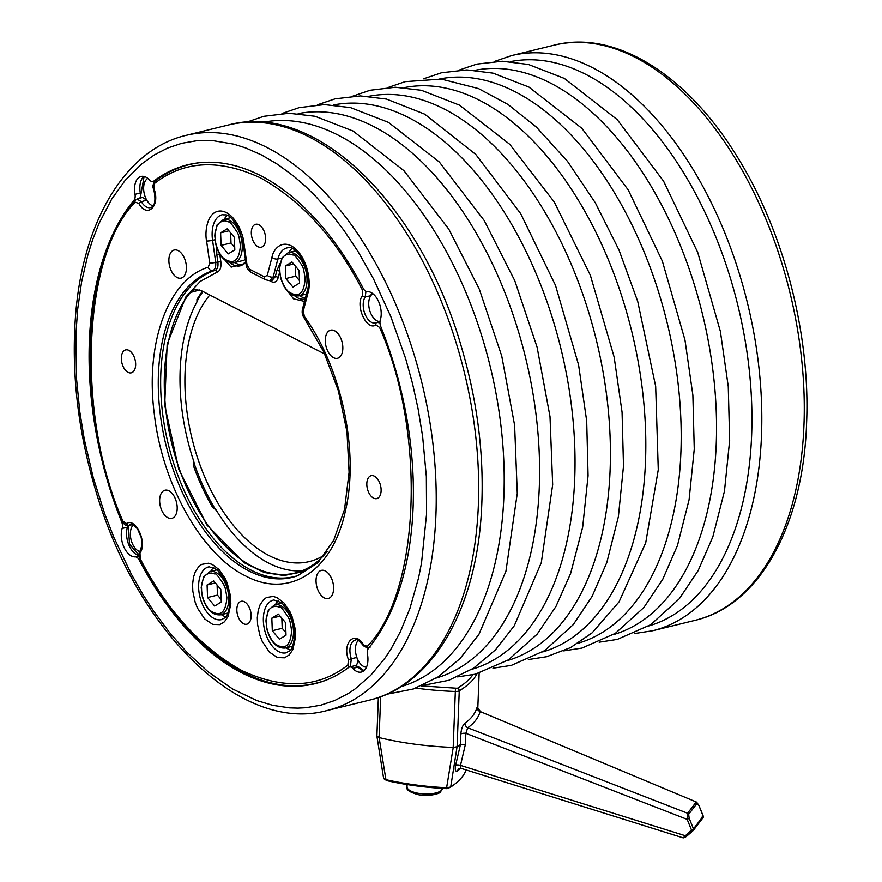 <?xml version="1.0" encoding="UTF-8"?>
<svg xmlns="http://www.w3.org/2000/svg" width="882" height="882" viewBox="0 0 882 882"><rect width="100%" height="100%" fill="white"/><g stroke="black" fill="none" stroke-linecap="round" stroke-linejoin="round"><path stroke-width="1.32" d="M217.093 584.987L217.479 595.096L207.568 597.533L207.083 584.975L213.698 580.929L220.798 589.43L221.283 601.987L214.668 606.044L207.568 597.533M221.184 599.551L217.479 595.096M281.832 618.161L282.218 628.282L272.306 630.707L271.821 618.15L278.436 614.104L285.536 622.615L286.022 635.172L279.407 639.218L272.306 630.707M285.922 632.725L282.218 628.282M215.384 582.936L207.083 584.975M280.123 616.11L271.821 618.15M426.568 514.107L426.348 476.622L422.632 436.436L418.112 408.895L412.544 383.615L405.687 358.676L390.803 316.517L373.439 278.745L357.872 251.271L343.914 230.367L332.823 215.814L315.657 196.322L305.293 186.168L294.191 176.521L278.006 164.592L261.579 154.967L245.604 147.911L233.642 144.13L212.871 140.635L204.613 140.381L196.443 140.789L181.747 143.303L167.613 148.055L154.185 155L141.539 164.063L125.079 180.501L111.672 199.167L99.126 223.256L92.709 239.595L87.836 255.03L81.618 281.821L77.649 309.505L75.907 334.3L76.48 378.246L79.843 412.07L84.319 439.401L93.194 477.394L104.848 514.184L114.065 537.788L131.297 574.083L142.884 594.435L153.81 611.358L169.653 632.692L186.819 652.173L208.24 671.952L232.65 689.007L256.871 700.584L272.814 705.346L289.605 707.871L297.862 708.125L305.9 707.728L320.728 705.203L334.862 700.451L348.291 693.506L354.718 689.228L370.583 675.524L385.357 657.619L390.803 649.339L400.439 631.6L409.91 608.492L418.553 577.986L421.541 562.903L426.568 514.107M226.861 597.61C225.759 613.023 220.147 617.323 210.048 610.476C202.86 603.332 201.35 591.216 201.647 591.348L201.504 586.905C200.644 586.442 204.315 574.954 204.58 576.475C204.315 577.335 204.822 573.928 211.14 572.958L214.932 574.006C215.395 572.683 218.339 576.2 223.785 584.534L224.171 585.439C223.631 585.714 224.811 582.77 226.861 597.61M291.6 630.784C290.487 646.208 284.886 650.497 274.787 643.651C267.599 636.506 266.077 624.39 266.386 624.522L266.243 620.079C265.383 619.616 269.054 608.128 269.319 609.649C269.054 610.509 269.561 607.103 275.879 606.132L279.671 607.191C280.123 605.857 283.078 609.374 288.524 617.709L288.91 618.613C288.359 618.899 289.55 615.945 291.6 630.784M155.783 180.601L153.755 181.097A267.158 153.545 76.2 0 1 187.645 164.78A267.158 153.545 76.2 0 1 363.274 288.469A6.681 3.837 -103.8 0 0 367.265 291.622A17.805 10.231 76.2 0 1 378.488 301.28A17.805 10.231 76.2 0 1 380.307 320.023A6.681 3.837 76.2 0 0 380.781 326.572A267.158 153.545 76.2 0 1 368.422 648.369A6.681 3.837 76.2 0 0 367.474 654.19A17.805 10.231 76.2 0 1 361.366 672.051A17.805 10.231 76.2 0 1 352.789 668.38L358.092 667.079A17.805 10.231 -103.8 0 0 363.869 670.772M138.981 555.958L135.211 556.873A6.681 3.837 76.2 0 1 139.191 560.026A267.158 153.545 76.2 0 0 314.83 683.726A267.158 153.545 76.2 0 0 348.721 667.398A6.681 3.837 76.2 0 1 349.57 666.99A6.681 3.837 76.2 0 1 352.789 668.38M135.211 556.873A17.805 10.231 76.2 0 1 123.987 547.226A17.805 10.231 76.2 0 1 122.168 528.472L127.471 527.171A17.805 10.231 -103.8 0 0 128.772 544.734A17.805 10.231 -103.8 0 0 138.937 555.462M122.697 521.692L121.694 521.935A6.681 3.837 76.2 0 1 122.168 528.472M121.694 521.935A267.158 153.545 76.2 0 1 134.053 200.137L135.861 199.696M143.909 176.433A17.805 10.231 -103.8 0 0 140.315 193.015L135.001 194.316A6.681 3.837 76.2 0 1 134.053 200.137M135.001 194.316A17.805 10.231 76.2 0 1 141.098 176.455A17.805 10.231 76.2 0 1 149.686 180.126A6.681 3.837 76.2 0 0 152.906 181.505A6.681 3.837 76.2 0 0 153.755 181.097M122.598 521.449C75.213 407.076 80.593 263.189 135.2 200.335L135.872 199.905A2.227 1.676 39.5 0 0 135.2 200.335A2.227 1.676 39.5 0 0 135.144 202.187C82.158 255.89 75.995 416.161 122.896 521.053L122.598 521.449C124.307 524.856 126.181 526.212 128.232 525.518L132.234 524.746M131.903 524.669L128.232 525.518M139.918 551.261C143.391 542.739 141.418 540.049 141.131 537.215L137.702 529.299C134.836 525.639 132.432 524.095 130.47 524.669A14.707 8.456 76.2 0 0 128.948 525.253A2.227 1.797 -120.2 0 1 126.512 523.588C135.696 517.095 147.669 543.147 139.995 552.937A2.227 1.621 -145.9 0 1 139.918 551.261C138.452 553.94 138.485 556.641 140.018 559.353A2.227 0.717 -27.6 0 1 140.216 558.758C166.775 610.256 200.633 647.52 241.778 670.529C283.067 689.757 318.413 687.971 347.839 665.149A2.227 1.764 53 0 0 350.352 666.759L351.642 666.483M355.92 665.579A267.158 153.545 -103.8 0 1 355.909 665.59L355.92 665.579C357.684 663.87 358.004 661.169 356.868 657.454L351.334 658.7L350.352 666.759A266.915 153.413 -103.8 0 1 350.275 666.825M363.505 645.811C359.139 640.409 356.482 638.469 355.545 640.001A14.707 8.456 76.2 0 0 351.334 658.7L348.489 659.78C341.852 642.658 355.314 629.638 363.66 645.117A2.227 0.838 149.6 0 0 363.505 645.811L368.533 648.678M370.01 647.763A2.227 1.676 -140.5 0 1 367.331 646.319C420.317 592.616 426.48 432.345 379.58 327.442L375.964 324.918C366.78 331.4 354.807 305.359 362.48 295.558A2.227 1.621 34.1 0 0 365.225 296.925L370.771 295.713L371.675 292.868M380.021 321.434L376.614 322.558A2.227 1.797 59.8 0 1 376.945 322.415L379.977 322.856M376.449 322.669A14.707 8.456 76.2 0 1 375.82 322.9L376.614 322.558A2.227 1.797 59.8 0 0 375.964 324.918M363.461 288.8A2.227 0.717 152.4 0 0 362.259 289.748C335.7 238.239 301.842 200.986 260.697 177.977C219.409 158.738 184.051 160.535 154.637 183.346A2.227 1.764 -127 0 1 155.067 181.141C164.625 173.941 174.857 168.749 185.771 165.562L191.085 164.019A267.158 153.545 -103.8 0 1 191.207 163.986M365.942 291.347L365.225 296.925A14.707 8.456 76.2 0 0 365.038 314.179A14.707 8.456 76.2 0 0 375.82 322.9M153.655 189.024L153.986 188.726C160.623 205.848 147.162 218.857 138.816 203.389A2.227 0.838 -30.4 0 1 141.374 201.702L146.765 200.137L142.454 197.425L137.085 199.056L141.374 201.702A14.707 8.456 76.2 0 0 150.756 207.557L150.756 207.557C151.517 207.237 157.448 206.223 153.655 189.024C152.354 186.973 152.829 184.338 155.067 181.141M295.36 266.022L295.746 276.143L285.834 278.569L285.349 266.011L291.964 261.965L299.064 270.476L299.549 283.034L292.934 287.08L285.834 278.569M299.45 280.586L295.746 276.143M230.621 232.848L231.007 242.969L221.095 245.394L220.61 232.837L227.225 228.791L234.325 237.302L234.81 249.86L228.195 253.906L221.095 245.394M234.711 247.412L231.007 242.969M293.651 263.983L285.349 266.011M228.912 230.808L220.61 232.837M221.327 614.655A26.537 15.248 -103.8 0 0 225.759 616.75M213.698 567.49A26.537 15.248 -103.8 0 0 210.732 571.404M286.066 647.829A26.537 15.248 -103.8 0 0 290.498 649.924M278.425 600.664A26.537 15.248 -103.8 0 0 275.471 604.578M358.257 640.431A14.476 8.313 -103.8 0 0 356.868 657.454A14.476 8.313 -103.8 0 0 366.449 667.211M372.91 293.728A14.476 8.313 -103.8 0 0 370.771 295.713A14.476 8.313 -103.8 0 0 370.054 311.511A14.476 8.313 -103.8 0 0 379.646 321.544M147.845 178.396A14.476 8.313 -103.8 0 0 146.765 200.137A14.476 8.313 -103.8 0 0 152.961 205.925M133.193 525.099A14.476 8.313 -103.8 0 0 131.065 539.685A14.476 8.313 -103.8 0 0 139.709 551.603M140.018 559.353C184.272 645.514 254.457 696.67 312.801 683.903L318.226 682.811A267.158 153.545 -103.8 0 0 318.347 682.789M305.128 278.646C304.014 294.07 298.414 298.359 288.315 291.523C281.126 284.368 279.605 272.251 279.914 272.384L279.77 267.952C278.91 267.489 282.582 255.989 282.846 257.522C282.582 258.371 283.089 254.975 289.406 254.005L293.199 255.052C293.651 253.729 296.606 257.235 302.052 265.581L302.438 266.474C301.887 266.761 303.077 263.817 305.128 278.646M240.389 245.472C239.287 260.896 233.675 265.184 223.576 258.349C216.388 251.194 214.877 239.077 215.175 239.209L215.032 234.777C214.172 234.303 217.843 222.815 218.108 224.348C217.843 225.197 218.35 221.801 224.667 220.82L228.46 221.878C228.923 220.555 231.867 224.061 237.313 232.407L237.699 233.3C237.159 233.587 238.338 230.632 240.389 245.472M333.594 588.922A14.476 8.313 76.2 0 1 328.17 598.514A14.476 8.313 76.2 0 1 316.748 586.409A14.476 8.313 76.2 0 1 321.28 570.4A14.476 8.313 76.2 0 1 333.594 588.922M342.822 348.71A14.476 8.313 76.2 0 1 337.398 358.301A14.476 8.313 76.2 0 1 325.976 346.207A14.476 8.313 76.2 0 1 330.507 330.188A14.476 8.313 76.2 0 1 342.822 348.71M251.138 616.408A11.797 6.78 76.2 0 1 246.762 624.213A11.797 6.78 76.2 0 1 237.412 614.357A11.797 6.78 76.2 0 1 241.15 601.303A11.797 6.78 76.2 0 1 251.138 616.408M381.112 490.811A11.797 6.78 76.2 0 1 376.735 498.617A11.797 6.78 76.2 0 1 367.386 488.76A11.797 6.78 76.2 0 1 371.124 475.696A11.797 6.78 76.2 0 1 381.112 490.811M265.625 239.419A11.797 6.78 76.2 0 1 261.248 247.225A11.797 6.78 76.2 0 1 251.888 237.368A11.797 6.78 76.2 0 1 255.626 224.304A11.797 6.78 76.2 0 1 265.625 239.419M135.652 365.016A11.797 6.78 76.2 0 1 131.275 372.832A11.797 6.78 76.2 0 1 121.914 362.976A11.797 6.78 76.2 0 1 125.652 349.911A11.797 6.78 76.2 0 1 135.652 365.016M177.183 508.771A14.476 8.313 76.2 0 1 171.77 518.362A14.476 8.313 76.2 0 1 160.348 506.257A14.476 8.313 76.2 0 1 164.879 490.249A14.476 8.313 76.2 0 1 177.183 508.771M186.411 268.569A14.476 8.313 76.2 0 1 180.997 278.15A14.476 8.313 76.2 0 1 169.576 266.055A14.476 8.313 76.2 0 1 174.107 250.047A14.476 8.313 76.2 0 1 186.411 268.569M230.841 603.894L228.052 616.562L224.436 621.799L219.728 624.621L212.738 624.39L204.635 618.91L197.436 608.062L195.143 602.152L192.816 591.183L192.574 584.49L193.478 577.203L195.352 571.624L198.715 566.641L201.669 564.392L208.328 563.234L212.297 564.447L219.067 569.563L225.053 578.239L227.225 583.079L230.456 595.758L230.841 603.894M295.569 637.069L292.835 649.659L289.175 654.973L284.467 657.796L277.477 657.564L269.374 652.085L262.175 641.236L259.881 635.327L257.555 624.357L257.301 617.665L258.217 610.377L260.091 604.798L263.453 599.815L266.397 597.566L273.067 596.408L277.036 597.621L283.806 602.748L289.792 611.413L291.964 616.253L295.194 628.932L295.569 637.069M302.515 309.009L302.515 309.009A4.454 2.492 14.6 0 0 303.287 311.004L307.972 292.956A4.454 2.492 -165.4 0 1 307.201 290.972L302.515 309.009C301.71 312.371 302.294 315.425 304.268 318.148L323.749 351.885L338.324 390.671L346.968 431.761L349.085 472.278L344.531 509.344L333.716 540.302L317.597 562.903L297.554 575.77A158.495 91.089 76.2 0 1 168.153 453.414A158.495 91.089 76.2 0 1 212.683 270.697L215.032 270.366C217.435 269.363 218.383 266.596 217.865 262.064L215.715 262.373A4.454 0.617 171.9 0 1 209.729 263.057L206.586 241.006A4.454 0.617 -8.1 0 0 212.562 240.323A27.133 15.589 76.2 0 1 222.694 214.657C226.101 215.792 227.821 211.096 238.416 227.765L243.013 242.66A4.454 0.617 -8.1 0 0 243.884 242.903L247.026 264.953A4.454 0.617 -8.1 0 1 246.155 264.71C246.188 267.61 248.007 270.234 251.59 272.593L265.559 279.748L269.749 280.73L272.053 280.432L275.261 276.761L273.177 277.025L269.749 280.73M265.559 279.748A4.454 3.131 122.2 0 1 264.402 276.849L267.29 275.338A4.454 2.492 14.6 0 0 273.177 277.025L277.863 258.988A27.133 15.589 76.2 0 1 287.433 247.831C296.132 243.454 313.353 273.166 307.201 290.972M234.072 262.715C225.858 263.354 219.794 257.312 215.881 244.612L214.734 235.461L217.104 224.866L223.477 219.464A22.259 12.8 76.2 0 1 229.574 220.368A22.259 12.8 76.2 0 1 242.087 243.068A22.259 12.8 76.2 0 1 234.072 262.715L242.925 260.543A22.259 12.8 -103.8 0 0 245.405 259.429M299.593 295.69A26.537 15.248 -103.8 0 0 305.359 298.05M291.953 248.537A26.537 15.248 -103.8 0 0 288.998 252.45M279.561 271.292A2.227 1.246 14.6 0 0 276.849 270.653L279.958 263.575M209.729 263.057L208.284 267.213C168.473 279.175 145.012 342.624 154.24 413.415C162.034 484.042 201.603 554.535 245.417 575.847C289.142 599.396 332.492 571.393 345.303 511.328C359.503 452.543 341.742 367.97 304.367 316.451A4.454 2.062 144.7 0 0 304.268 318.148M208.284 267.213A4.454 3.638 71.6 0 0 212.683 270.697C215.01 269.705 216.013 266.937 215.715 262.373L212.562 240.323L214.976 239.75M227.225 215.362A26.537 15.248 -103.8 0 0 224.26 219.265M234.855 262.516A26.537 15.248 -103.8 0 0 242.561 264.92M219.695 253.917L216.796 254.6L216.774 247.599M264.402 276.849L249.694 269.319A4.454 3.374 111.6 0 0 251.59 272.593M284.026 286.396L293.541 298.833L304.488 301.412M319.229 561.261L302.614 571.745L284.015 575.549L264.269 572.495L244.248 562.738L206.983 525.11L178.792 469.312L164.691 405.224L167.161 344.212L185.771 297.047L200.203 281.424L217.226 272.108C220.224 270.719 221.426 267.257 220.853 261.722L217.865 262.064L216.796 254.6M220.853 261.722L219.794 254.259L231.172 267.147L245.957 263.299M269.87 280.708L270.972 281.391C274.401 283.199 276.816 281.931 278.205 277.61A2.227 1.246 14.6 0 0 275.261 276.761L276.849 270.653M324.719 354.002L200.931 290.465L194.679 289.594L190.38 292.493L199.784 289.946M327.266 551.283A154.945 89.06 76.2 0 1 294.136 573.256A154.945 89.06 76.2 0 1 180.656 472.62A154.945 89.06 76.2 0 1 190.38 292.493M203.025 291.534A155.849 89.578 -103.8 0 0 198.384 298.557A4.454 3.153 -149.2 0 1 196.962 299.439L196.951 301.964A155.298 89.258 -103.8 0 0 193.632 460.922L194.735 465.145A4.454 0.617 160.6 0 0 193.334 465.387A155.254 89.236 -103.8 0 0 212.54 507.194L216.277 510.226A155.298 89.258 -103.8 0 0 301.975 570.841M198.384 298.557L196.951 301.964M193.632 460.922L193.334 465.387M194.735 465.145A155.849 89.578 -103.8 0 0 214.017 507.117A4.454 1.676 149.7 0 0 212.54 507.194M214.017 507.117L216.277 510.226M323.628 555.539A147.195 84.606 76.2 0 1 309.273 561.58A147.195 84.606 76.2 0 1 200.743 466.964A147.195 84.606 76.2 0 1 209.784 294.996M464.957 723.119A4.454 3.881 -124.8 0 0 467.725 727.76L465.839 733.317A4.454 1.621 2.2 0 0 460.856 733.989C461.308 728.797 462.675 725.169 464.957 723.119C471.197 718.786 475.233 713.527 477.052 707.364L477.581 709.448M689.195 818.309L688.644 814.318A1.786 1.61 37.5 0 0 687.574 813.248L695.975 802.3A1.786 1.61 37.5 0 1 697.056 803.37L698.974 805.564L703.163 816.236L693.472 828.871A1.786 1.61 37.5 0 1 693.098 830.635A1.786 0.717 -131.1 0 1 693.054 830.679A1.786 0.717 -131.1 0 1 691.466 829.951L693.472 828.871L689.195 818.309L687.188 819.389L687.574 813.248L467.725 727.76C474.152 723.273 478.298 717.86 480.172 711.531L696.559 802.091L480.172 711.531A4.454 4.057 16.3 0 1 477.052 707.364M698.974 805.564L696.626 802.124M683.506 837.569L691.466 829.951L687.188 819.389L465.839 733.317L465.42 744.298L460.448 744.606A152.233 55.522 -177.8 0 1 457.097 746.745L453.183 747.429A152.233 55.522 2.2 0 1 379.117 737.572L385.93 779.655A143.987 52.523 2.2 0 0 446.612 787.736L453.227 747.429M703.163 816.236L702.105 816.104L703.163 816.236L702.987 817.79A1.786 1.786 0 0 0 703.23 816.048L698.864 805.288M465.42 744.298L460.492 765.367C460.239 767.792 460.922 768.806 462.554 768.398M702.987 817.79L693.296 830.414L686.549 836.357A1.786 0.717 48.9 0 1 684.961 835.629L460.492 765.367A4.454 1.764 13.2 0 0 455.619 765.322L460.448 744.606L460.856 733.989M460.757 768.332L457.593 770.835A4.454 3.859 54.3 0 1 458.96 768.74L461.507 768.476L683.274 837.9L686.549 836.357A1.786 0.717 48.9 0 0 686.593 836.312L692.998 830.712M472.895 674.752A150.006 54.717 -177.8 0 1 457.394 688.28L421.409 685.909M457.593 770.835C455.443 771.926 454.781 770.085 455.619 765.322M457.074 746.756L450.691 787.02A143.987 52.523 2.2 0 0 466.148 769.931M376.901 735.808A152.233 55.522 2.2 0 0 376.89 735.93A152.233 55.522 2.2 0 0 376.89 736.062L383.615 778.288L387.319 780.735A140.855 51.377 2.2 0 0 446.678 788.629L446.612 787.736L450.691 787.02L447.758 788.475M376.89 735.93L378.367 697.53L376.89 736.062L379.084 737.561L380.682 696.714M376.89 736.084L383.615 778.288M447.847 788.431L446.678 788.629L447.847 788.431M387.319 780.735L386.647 780.283M507.238 660.618A290.597 167.018 -103.8 0 0 596.254 339.702A290.597 167.018 -103.8 0 0 368.941 96.303M404.331 87.627A290.597 167.018 76.2 0 1 631.644 331.026A290.597 167.018 76.2 0 1 542.628 651.952M471.848 669.295A290.597 167.018 -103.8 0 0 560.864 348.368A290.597 167.018 -103.8 0 0 333.55 104.969M439.721 78.961A290.597 167.018 76.2 0 1 667.035 322.349A290.597 167.018 76.2 0 1 578.019 643.276M436.458 677.971A290.597 167.018 -103.8 0 0 539.299 487.018A290.597 167.018 -103.8 0 0 298.16 113.646M475.111 70.284A290.597 167.018 76.2 0 1 716.25 443.657A290.597 167.018 76.2 0 1 613.409 634.599M401.067 686.637A290.597 167.018 -103.8 0 0 503.909 495.684A290.597 167.018 -103.8 0 0 262.77 122.322M510.491 61.608A290.597 167.018 76.2 0 1 751.64 434.98A290.597 167.018 76.2 0 1 648.788 625.933M494.339 61.464L511.648 55.577A296.098 170.182 76.2 0 1 761.508 435.08A296.098 170.182 76.2 0 1 652.603 630.751L634.533 633.53M369.492 700.132A296.098 170.182 -103.8 0 0 478.386 504.471A296.098 170.182 -103.8 0 0 228.537 124.957C316.208 101.033 421.32 205.715 461.661 347.762C477.801 402.909 484.405 457.097 481.495 510.358C476.324 608.635 433.051 685.27 369.492 700.132L327.024 710.539A296.098 170.182 -103.8 0 0 435.928 514.879A296.098 170.182 -103.8 0 0 186.069 135.365L228.537 124.957M803.976 424.672A296.098 170.182 76.2 0 1 695.071 620.344C759.567 605.427 803.359 525.143 806.6 422.864C810.459 333.462 783.37 230.081 736.558 155.695C686.637 74.375 614.941 29.525 554.117 45.169A296.098 170.182 76.2 0 1 803.976 424.672M216.046 572.506A22.259 12.8 76.2 0 1 228.559 595.207A22.259 12.8 76.2 0 1 220.544 614.842C212.33 615.482 206.267 609.451 202.353 596.75L201.206 587.588L203.577 577.004L209.949 571.602A22.259 12.8 76.2 0 1 216.046 572.506M280.774 605.68A22.259 12.8 76.2 0 1 293.298 628.381A22.259 12.8 76.2 0 1 285.283 648.016C277.069 648.656 271.006 642.625 267.092 629.924L265.945 620.774L268.315 610.179L274.688 604.776A22.259 12.8 76.2 0 1 280.774 605.68M349.57 666.99L354.873 665.689A6.681 3.837 76.2 0 1 358.092 667.079A2.227 1.246 -42.1 0 1 359.206 667.277L364.034 670.64M312.812 683.903A267.158 153.545 -103.8 0 0 317.476 683.032L312.934 683.87M139.191 560.026L140.227 559.772M127.78 525.573A6.681 3.837 76.2 0 1 127.471 527.171A2.227 1.323 17.7 0 0 128.353 526.488L128.596 525.452M140.106 198.384L141.208 192.695L140.315 193.015A6.681 3.837 76.2 0 1 139.764 198.241M190.314 164.162A267.158 153.545 -103.8 0 0 185.782 165.562A266.915 153.413 -103.8 0 1 200.214 162.641M126.512 523.588L122.896 521.053M140.216 558.758L139.995 552.937M348.489 659.78L347.839 665.149M367.331 646.319L363.66 645.117M362.259 289.748L362.48 295.558M153.986 188.726L154.637 183.346M135.144 202.187L138.816 203.389M222.066 619.462A27.133 15.589 76.2 0 1 198.626 584.843A27.133 15.589 76.2 0 1 209.166 566.795L217.126 569.651L224.645 579.43C228.372 586.883 230.136 594.7 229.926 602.858C227.931 619.076 224.678 617.312 222.066 619.462M286.804 652.636A27.133 15.589 76.2 0 1 263.365 618.017A27.133 15.589 76.2 0 1 273.905 599.969L281.865 602.825L289.384 612.604C293.111 620.057 294.875 627.874 294.665 636.032C292.096 654.014 289.406 649.813 286.804 652.636M312.801 683.903A266.915 153.413 -103.8 0 0 326.957 679.813M294.301 253.553A22.259 12.8 76.2 0 1 306.826 276.242A22.259 12.8 76.2 0 1 298.811 295.889C290.597 296.528 284.533 290.498 280.619 277.786L279.473 268.635L281.843 258.04L288.216 252.638A22.259 12.8 76.2 0 1 294.301 253.553M267.29 275.338L271.976 257.301A4.454 2.492 14.6 0 0 277.863 258.988L281.766 258.205M307.972 292.956C310.618 286.275 309.78 263.343 296.55 249.804C283.133 236.949 273.177 249.176 271.976 257.301M304.367 316.451L303.287 311.004M243.884 242.903C243.344 233.884 234.678 212.121 220.82 210.996C207.072 210.721 204.547 231.911 206.586 241.006M249.694 269.319L247.026 264.953M305.117 298.987A26.78 15.391 76.2 0 1 294.72 295.878M298.623 575.373A158.242 90.956 76.2 0 1 170.237 451.793A158.242 90.956 76.2 0 1 215.032 270.366A2.227 1.819 71.7 0 1 217.226 272.108M245.747 261.822L240.907 265.658A26.78 15.391 76.2 0 1 229.982 262.704M270.972 281.391A2.227 1.566 122.2 0 0 270.884 280.586M278.205 277.61L279.627 272.119M202.474 291.258A155.254 89.236 -103.8 0 0 196.962 299.439M197.083 301.699A288.039 165.551 76.2 0 1 197.226 299.009M688.644 814.318L697.056 803.37M477.779 708.731L479.147 673.198L477.779 708.742M476.975 673.782A152.233 55.522 -177.8 0 1 459.246 690.815L457.097 746.745M457.394 688.28A2.227 1.808 59 0 1 459.246 690.815A4.454 1.621 -177.8 0 1 455.333 691.499L453.183 747.429M455.443 688.622L455.333 691.499A152.233 55.522 -177.8 0 1 415.874 688.114M685.127 837.283L686.593 836.312M407.12 784.539L407.043 786.777A17.805 6.494 2.2 0 0 424.22 793.932A17.805 6.494 2.2 0 0 442.61 788.409M352.778 96.16L370.076 90.273L395.345 87.252L421.398 90.295L459.456 105.145L509.752 144.317L554.26 202L590.367 275.305L614.148 357.089L622.064 412.181L623.497 466.027L618.381 516.698L606.838 562.429L592.131 596.353L573.256 624.632L544.657 650.629L511.34 665.37L492.972 668.214M528.362 659.549L546.686 656.704L570.5 647.62L592.186 632.791L619.087 601.822L645.723 542.783L658.27 469.742L655.668 386.36L637.73 301.468L619.01 250.069L595.328 202.827L567.512 161.362L536.432 127.129L508.01 104.473L478.54 88.608L441.309 79.093L405.136 81.673L388.168 87.483M317.388 104.837L335.072 98.85L360.407 95.929L386.503 99.082L424.727 114.186L475.751 154.416L520.678 213.642L555.495 285.338L578.592 364.961L586.695 421.012L588.073 475.751L582.671 527.193L570.632 573.432L555.892 606.584L537.116 634.202L508.495 659.813L475.233 674.212L457.582 676.891M423.558 78.818L441.529 72.765L466.898 69.91L493.038 73.151L528.924 87.086L581.833 128.309L628.216 189.895L662.36 261.149L684.983 340.033L692.877 395.202L694.266 449.114L689.074 499.829L677.442 545.572L662.735 579.331L643.882 607.477L615.283 633.386L581.977 648.061L563.752 650.872M281.997 113.502L299.174 107.648L324.422 104.605L350.463 107.604L388.466 122.377L439.313 162.001L484.207 220.522L514.757 280.63L537.116 347.254L550.004 416.591L552.672 484.703L541.305 562.628L514.305 625.713L495.452 649.869L473.458 668.258L448.806 680.298L422.191 685.568M458.949 70.141L476.919 64.088L502.288 61.244L528.428 64.474L564.315 78.41L617.224 119.632L663.606 181.218L697.75 252.472L720.374 331.367L728.267 386.537L729.657 440.438L724.464 491.153L712.832 536.895L698.125 570.654L679.272 598.801L650.673 624.721L617.367 639.384L599.143 642.195M246.607 122.179L263.784 116.314L289.031 113.271L315.072 116.27L353.076 131.043L403.923 170.678L448.817 229.199L479.367 289.307L501.726 355.931L514.614 425.267L517.282 493.369L505.915 571.304L478.915 634.379L460.062 658.545L438.067 676.935L413.415 688.974L386.801 694.233M652.603 630.751L695.071 620.344M511.648 55.577L554.117 45.169M186.069 135.365C124.88 149.62 82.048 222.573 75.4 317.796C71.376 374.486 78.244 432.367 95.995 491.45C137.118 632.052 241.448 734.111 327.024 710.539M155.386 180.898L152.906 181.505M217.303 569.794L209.949 571.602M227.898 613.045L220.544 614.842M282.042 602.968L274.688 604.776M292.637 646.219L285.283 648.016M354.873 665.689L359.206 667.277M138.937 555.296L129.522 544.106L128.353 526.488M141.208 192.695L144.119 176.477M185.904 165.518L190.325 164.162M295.569 250.841L288.216 252.638M306.407 294.026L298.811 295.889M230.83 217.656L223.477 219.464M243.013 242.66L246.155 264.71M477.57 709.437L477.548 707.915L480.117 711.068M384.354 779.17L386.867 780.57M407.043 786.777C405.753 789.588 409.535 792.223 418.377 794.682C429.953 796.953 440.846 793.05 440.493 791.959L442.632 788.144"/></g></svg>
